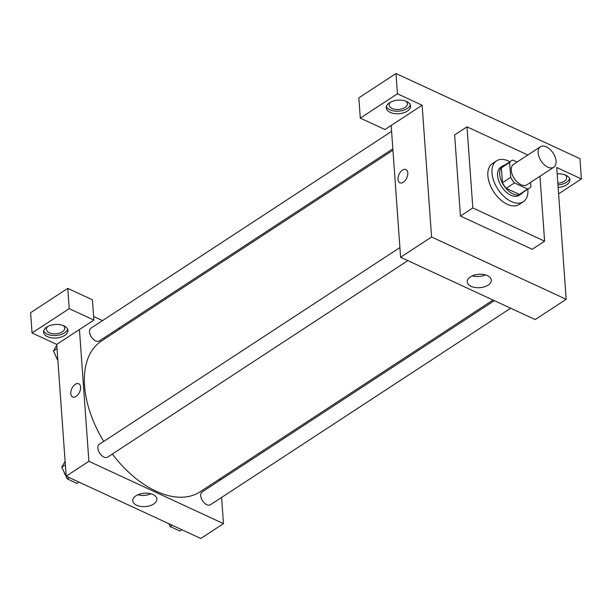 <?xml version="1.0" encoding="UTF-8"?>
<svg xmlns="http://www.w3.org/2000/svg" width="612" height="612" viewBox="0 0 612 612"><rect width="100%" height="100%" fill="white"/><g stroke="black" fill="none" stroke-linecap="round" stroke-linejoin="round"><path stroke-width="0.92" d="M538.124 152.832A12.217 7.199 -123.2 0 1 540.404 146.765A12.217 7.199 -123.2 0 1 553.118 153.038A12.217 7.199 -123.2 0 1 553.791 167.206A12.217 7.199 -123.2 0 1 544.213 164.651A12.217 7.199 -123.2 0 1 538.124 152.832M553.791 167.206L526.947 184.77A12.217 7.199 -123.2 0 1 517.377 182.215A12.217 7.199 -123.2 0 1 511.288 170.396A12.217 7.199 -123.2 0 1 513.567 164.33L540.404 146.765M529.242 188.274L520.988 193.683A16.409 9.67 -123.2 0 1 519.404 194.409L506.239 188.312L514.493 182.911L527.659 189.001A16.409 9.67 -123.2 0 0 529.242 188.274A16.409 9.67 -123.2 0 0 530.887 186.66L530.581 182.391M517.063 162.042L512.864 160.099A16.409 9.67 -123.2 0 0 511.272 160.826A16.409 9.67 -123.2 0 0 509.635 162.44L510.699 177.312A16.409 9.67 -123.2 0 0 514.493 182.911M509.635 162.44L501.373 167.849L502.444 182.72L510.699 177.312M501.373 167.849A16.409 9.67 -123.2 0 1 503.018 166.227L511.272 160.826M506.239 188.312A16.409 9.67 -123.2 0 1 502.444 182.72M504.793 165.064A16.799 9.899 56.8 0 0 502.804 165.898A16.799 9.899 56.8 0 0 503.722 185.375A16.799 9.899 56.8 0 0 521.202 194.012A16.799 9.899 56.8 0 0 522.763 192.52M521.202 194.012L519.137 195.358A16.799 9.899 -123.2 0 1 505.971 191.847A16.799 9.899 -123.2 0 1 497.602 175.598A16.799 9.899 -123.2 0 1 500.738 167.252L502.804 165.898M519.404 194.409L527.659 189.001M527.85 189.192A24.434 14.397 -123.2 0 1 523.321 201.746A24.434 14.397 -123.2 0 1 504.173 196.636A24.434 14.397 -123.2 0 1 491.994 172.997A24.434 14.397 -123.2 0 1 496.554 160.864A24.434 14.397 -123.2 0 1 509.88 161.736M523.321 201.746L519.19 204.454A24.434 14.397 -123.2 0 1 500.042 199.344A24.434 14.397 -123.2 0 1 487.863 175.705A24.434 14.397 -123.2 0 1 492.431 163.565L496.554 160.864M539.952 176.256L544.611 241.174L472.824 207.942L467.01 126.845L527.827 154.997M544.611 241.174L532.218 249.283L460.438 216.051L472.824 207.942M460.438 216.051L454.624 134.954L467.01 126.845M579.947 158.661L396.002 73.516L397.456 93.789L422.127 105.21L431.575 236.997L566.169 299.299L556.721 167.512L581.4 178.934L579.947 158.661M557.18 173.9A12.217 6.778 -4.1 0 1 565.962 175.254A12.217 6.778 -4.1 0 1 569.894 179.783A12.217 6.778 -4.1 0 1 558.152 187.417M558.611 193.851L581.4 178.934M557.968 184.885A12.217 6.778 175.9 0 0 569.588 178.536M565.098 174.887A9.165 5.087 -4.1 0 1 566.666 177.465A9.165 5.087 -4.1 0 1 564.256 181.236A9.165 5.087 -4.1 0 1 557.846 183.195M406.697 101.531A12.217 6.778 -4.1 0 1 410.621 106.06A12.217 6.778 -4.1 0 1 398.925 113.694A12.217 6.778 -4.1 0 1 386.248 107.804A12.217 6.778 -4.1 0 1 393.317 101.026A12.217 6.778 -4.1 0 1 406.697 101.531M422.127 105.21L384.971 129.537L360.292 118.116L397.456 93.789M386.379 106.526A12.217 6.778 175.9 0 0 398.741 111.162A12.217 6.778 175.9 0 0 410.315 104.805M405.825 101.164A9.165 5.087 -4.1 0 1 407.393 103.742A9.165 5.087 -4.1 0 1 404.983 107.513A9.165 5.087 -4.1 0 1 395.1 109.334A9.165 5.087 -4.1 0 1 389.117 105.057A9.165 5.087 -4.1 0 1 390.303 102.28M360.292 118.116L358.839 97.836L396.002 73.516M391.16 125.483L400.608 257.262L535.202 319.571L566.169 299.299M471.095 286.332A12.079 6.701 -4.1 0 1 467.208 281.849A12.079 6.701 -4.1 0 1 478.783 274.298A12.079 6.701 -4.1 0 1 491.314 280.12A12.079 6.701 -4.1 0 1 484.322 286.829A12.079 6.701 -4.1 0 1 471.095 286.332M400.608 257.262L431.575 236.997M472.296 275.851A12.079 6.701 175.9 0 0 485.423 274.91M405.947 169.585A7.252 4.261 -65.2 0 0 402.466 170.151A7.252 4.261 114.8 0 1 405.947 169.585A7.252 4.261 114.8 0 1 406.766 177.962A7.252 4.261 114.8 0 1 399.85 182.751A7.252 4.261 114.8 0 1 398.183 176.937A7.252 4.261 114.8 0 1 402.466 170.151A7.252 4.261 -65.2 0 0 398.183 176.937A7.252 4.261 -65.2 0 0 399.858 182.751M493.035 300.048L200.078 491.818A90.094 53.091 -123.2 0 1 112.333 454.058M103.734 441.436A90.094 53.091 -123.2 0 1 84.555 385.805A90.094 53.091 -123.2 0 1 101.385 341.06L392.935 150.215M399.911 247.562L99.297 444.335A7.635 4.498 56.8 0 0 99.718 453.194A7.635 4.498 56.8 0 0 107.658 457.118L407.844 260.613M392.835 148.823L99.335 340.945A7.635 4.498 -123.2 0 1 93.353 339.346A7.635 4.498 -123.2 0 1 89.543 331.956A7.635 4.498 -123.2 0 1 90.974 328.17L391.588 131.389M510.676 308.211L210.49 504.716A7.635 4.498 -123.2 0 1 204.507 503.118A7.635 4.498 -123.2 0 1 200.705 495.728A7.635 4.498 -123.2 0 1 202.128 491.941L494.343 300.653M93.636 316.503L102.51 320.612M118.843 328.17L120.151 328.782M79.438 329.531L93.888 320.076L69.21 308.655L32.053 332.974L56.732 344.395L79.438 329.531L88.885 461.318L223.479 523.62L221.605 497.441M220.351 480.007L220.251 478.615M69.21 308.655L67.756 288.382L30.6 312.701L32.053 332.974M67.756 288.382L92.435 299.803L93.888 320.076M63.135 325.485A9.165 5.087 -4.1 0 1 64.704 328.063A9.165 5.087 -4.1 0 1 55.929 333.792A9.165 5.087 -4.1 0 1 46.428 329.378A9.165 5.087 -4.1 0 1 47.614 326.601M43.689 330.847A12.217 6.778 175.9 0 0 56.052 335.483A12.217 6.778 175.9 0 0 67.626 329.134M64 325.852A12.217 6.778 -4.1 0 1 67.932 330.381A12.217 6.778 -4.1 0 1 56.227 338.015A12.217 6.778 -4.1 0 1 43.559 332.132A12.217 6.778 -4.1 0 1 50.628 325.347A12.217 6.778 -4.1 0 1 64 325.852M56.732 344.395L66.172 476.182L200.774 538.483L223.479 523.62M153.704 504.005A12.079 6.701 -4.1 0 1 140.668 506.407A12.079 6.701 -4.1 0 1 132.781 500.761A12.079 6.701 -4.1 0 1 144.348 493.218A12.079 6.701 -4.1 0 1 156.879 499.04A12.079 6.701 -4.1 0 1 153.704 504.005M66.172 476.182L88.885 461.318M137.861 494.764A12.079 6.701 175.9 0 0 150.988 493.823M78.741 383.778A7.252 4.261 -65.2 0 0 75.261 384.336A7.252 4.261 114.8 0 1 78.741 383.77A7.252 4.261 114.8 0 1 79.56 392.147A7.252 4.261 114.8 0 1 72.644 396.936A7.252 4.261 114.8 0 1 70.977 391.122A7.252 4.261 114.8 0 1 75.261 384.336A7.252 4.261 -65.2 0 0 70.977 391.122A7.252 4.261 -65.2 0 0 72.652 396.936M65.117 461.364L61.766 467.178L67.305 478.928L77.02 483.426L79.009 482.126M61.766 467.178L65.362 464.822M67.305 478.928L69.294 477.628M65.767 475.654A7.635 4.498 -123.2 0 1 64.122 472.173M168.797 523.688L170.136 526.527L179.851 531.025L181.84 529.724M170.136 526.527L172.125 525.226M56.786 345.191L53.443 351.005L57.88 360.422M53.443 351.005L57.031 348.649M57.436 359.481A7.635 4.498 -123.2 0 1 55.791 356"/></g></svg>
